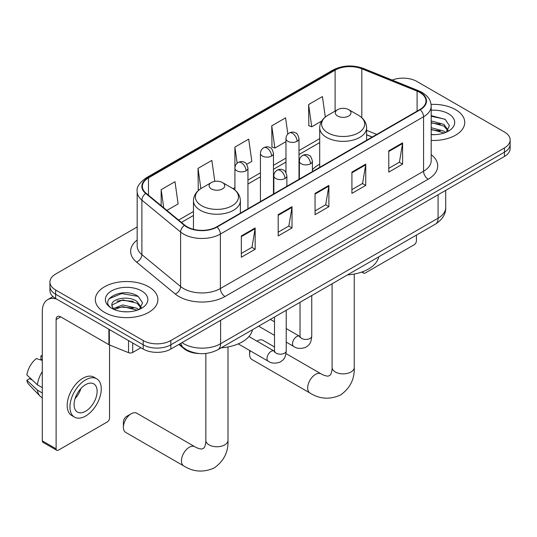 <?xml version="1.0" encoding="UTF-8"?>
<svg xmlns="http://www.w3.org/2000/svg" width="537" height="537" viewBox="0 0 537 537"><rect width="100%" height="100%" fill="white"/><g stroke="black" fill="none" stroke-linecap="round" stroke-linejoin="round"><path stroke-width="0.81" d="M319.703 164.181A34.536 19.936 0 0 0 312.406 169.746M372.134 137.083L366.617 134.847M199.475 353.554A19.547 11.284 180 0 1 184.097 348.748L178.861 344.432M137.17 226.983L55.653 274.045A19.547 11.284 0 0 0 49.928 282.026L49.928 290.537A19.547 11.284 0 0 0 55.653 298.518L143.198 349.063A19.547 11.284 0 0 0 170.84 349.063L504.424 156.468A19.547 11.284 0 0 0 510.15 148.487L510.15 144.231A19.547 11.284 0 0 1 504.424 152.213A19.547 11.284 0 0 0 510.15 144.231L510.15 139.976A19.547 11.284 0 0 0 504.424 131.995L416.88 81.449A19.547 11.284 0 0 0 392.164 80.06M49.928 282.026A19.547 11.284 0 0 0 55.653 290.007L143.198 340.545A19.547 11.284 0 0 0 170.84 340.545L170.84 344.801L504.424 152.213L170.84 344.801A19.547 11.284 0 0 1 143.198 344.801A19.547 11.284 0 0 0 170.84 344.801L170.84 349.063M55.653 290.007L55.653 294.263L143.198 344.801L55.653 294.263A19.547 11.284 0 0 1 49.928 286.281A19.547 11.284 0 0 0 55.653 294.263L55.653 298.518M455.584 109.649A31.274 18.057 0 0 0 431.083 104.413A31.274 18.057 0 0 1 455.584 109.649A31.274 18.057 0 0 1 464.747 122.416A31.274 18.057 0 0 0 455.584 109.649M148.722 286.812A31.274 18.057 0 0 0 114.643 282.898A31.274 18.057 0 0 0 95.331 299.579A31.274 18.057 0 0 0 104.493 312.353A31.274 18.057 0 0 0 138.58 316.266A31.274 18.057 0 0 0 157.885 299.579A31.274 18.057 0 0 0 148.722 286.812A31.274 18.057 0 0 0 114.643 282.898A31.274 18.057 0 0 0 95.331 299.579A31.274 18.057 0 0 0 104.493 312.353A31.274 18.057 0 0 0 138.58 316.266A31.274 18.057 0 0 0 157.885 299.579A31.274 18.057 0 0 0 148.722 286.812M419.874 92.492A20.849 12.036 180 0 1 425.982 101.003A20.849 12.036 180 0 1 419.874 109.514L216.686 226.829A20.849 12.036 180 0 1 184.862 225.218L146.151 193.3A20.849 12.036 180 0 1 142.379 186.399A20.849 12.036 180 0 1 148.487 177.881L335.108 70.139A20.849 12.036 180 0 1 361.81 68.796L417.095 91.142A20.849 12.036 180 0 1 419.874 92.492M420.243 92.277A21.373 12.338 0 0 0 417.39 90.894L362.106 68.548A21.373 12.338 0 0 0 334.739 69.931L148.118 177.673A21.373 12.338 0 0 0 145.722 193.474L184.433 225.392A21.373 12.338 0 0 0 217.055 227.037L420.243 109.729A21.373 12.338 0 0 0 420.243 92.277M241.335 235.951L241.335 257.23L255.156 249.255L255.156 227.97L241.335 235.951M241.335 253.457L251.981 247.309L255.102 228.681A5.216 3.007 -120 0 0 255.156 227.97M251.887 247.362L255.156 249.255M278.193 214.672L278.193 235.951L292.021 227.97L292.021 206.691L278.193 214.672M278.193 232.179L288.846 226.03L291.96 207.396A5.216 3.007 -120 0 0 292.021 206.691M288.752 226.084L292.021 227.97M388.775 150.83L388.775 172.108L402.596 164.127L402.596 142.849L388.775 150.83M388.775 168.336L399.421 162.187L402.542 143.554A5.216 3.007 -120 0 0 402.596 142.849M399.327 162.241L402.596 164.127M351.916 172.108L351.916 193.387L365.737 185.413L365.737 164.127L351.916 172.108M351.916 189.615L362.562 183.466L365.684 164.832A5.216 3.007 -120 0 0 365.737 164.127M362.468 183.52L365.737 185.413M315.058 193.387L315.058 214.672L328.879 206.691L328.879 185.413L315.058 193.387M315.058 210.893L325.704 204.751L328.825 186.117A5.216 3.007 -120 0 0 328.879 185.413M325.61 204.805L328.879 206.691M431.198 140.425A31.274 18.057 0 0 0 464.747 122.416A31.274 18.057 0 0 1 431.198 140.425M170.84 340.545L504.424 147.957A19.547 11.284 0 0 0 510.15 139.976M166.886 210.397L178.109 203.919L174.988 181.687L161.167 189.668L161.167 205.678M287.845 134.062L285.57 117.845L271.749 125.826L271.97 146.977M325.301 117.039L322.428 96.559L308.607 104.54L308.829 125.692M214.793 181.385L211.847 160.402L198.025 168.383L198.247 189.534M246.718 164.309L251.826 161.362L248.705 139.123L234.884 147.104L234.911 168.37M234.884 147.104L237.146 163.208M271.749 125.826L274.863 148.058L285.966 141.654M274.863 148.058L271.749 146.89M308.607 104.54L311.728 126.779L321.723 121.006M311.728 126.779L308.607 125.611M199.133 189.87L198.025 189.454M198.025 168.383L200.865 188.635M161.167 189.668L163.704 207.779M431.198 134.451L434.849 134.659M431.198 127.699L443.884 131.102L445.603 132.485M431.198 129.383L444.193 133.008M431.198 120.939L443.884 124.349L448.113 130.189M431.198 122.631L443.884 126.034L447.777 130.632M431.198 134.612A21.245 12.264 0 0 0 448.489 131.088A21.245 12.264 0 0 0 448.489 113.743A21.245 12.264 0 0 0 431.198 110.226M446.106 132.277L449.435 125.739L445.227 119.402L431.198 115.603M431.198 116.254L444.938 119.207M431.198 123.013L440.233 124.175M431.198 129.766L440.233 130.934M362.925 271.621L362.972 271.655A3.256 1.879 120 0 0 363.65 273.145A3.256 1.879 120 0 0 365.281 272.984L414.114 244.785A3.256 1.879 120 0 0 416.423 240.798L416.423 235.092M274.494 346.956L263.002 340.324A11.076 6.397 120 0 0 257.465 340.867L256.968 341.156L257.465 340.867A11.076 6.397 120 0 0 256.981 341.163M250.182 350.782A11.076 6.397 120 0 0 249.631 354.433A11.076 6.397 120 0 0 251.927 359.508L309.977 393.024A11.076 6.397 -60 0 1 308.278 384.15A11.076 6.397 -60 0 1 315.514 374.39A11.076 6.397 -60 0 1 321.052 373.839C321.67 374.39 325.919 376.316 328.362 376.101L330.389 374.933C331.792 372.92 332.255 368.281 332.088 367.469A11.076 6.397 180 0 0 335.33 371.993A11.076 6.397 180 0 0 350.997 371.993A11.076 6.397 180 0 0 354.239 367.469C354.715 378.934 350.164 388.097 340.606 394.964C329.886 399.81 319.676 399.166 309.977 393.024M337.632 116.032A7.82 4.518 0 0 0 348.688 116.032A7.82 4.518 0 0 0 348.694 109.649L358.401 115.254A21.547 12.438 0 0 1 358.401 132.847A21.547 12.438 0 0 1 327.926 132.847A21.547 12.438 0 0 1 327.926 115.254C322.616 118.409 319.877 122.59 319.703 127.813A23.46 13.546 0 0 0 326.577 137.391A23.46 13.546 0 0 0 352.138 140.325A23.46 13.546 0 0 0 366.617 127.813C366.449 122.59 363.703 118.409 358.401 115.254L348.694 109.649A7.82 4.518 0 0 0 337.632 109.649A7.82 4.518 0 0 0 337.632 116.032M347.473 274.904A35.838 20.688 0 0 0 378.739 256.847M123.382 427.324L123.382 422.001A4.564 2.631 -60 0 1 126.611 416.417L131.216 413.758A11.076 6.397 120 0 0 123.382 427.324A11.076 6.397 120 0 0 125.678 432.392L183.735 465.915A11.076 6.397 -60 0 1 182.036 457.034A11.076 6.397 -60 0 1 189.272 447.274A11.076 6.397 -60 0 1 194.81 446.724C195.428 447.274 199.677 449.201 202.12 448.986L204.147 447.818C205.55 445.811 206.007 441.166 205.839 440.36A11.076 6.397 180 0 0 209.081 444.878A11.076 6.397 180 0 0 224.748 444.878A11.076 6.397 180 0 0 227.997 440.36C228.467 451.825 223.922 460.988 214.357 467.848C203.637 472.701 193.427 472.057 183.735 465.915M211.39 188.923A7.82 4.518 0 0 0 222.446 188.923A7.82 4.518 0 0 0 222.446 182.533L232.152 188.138A21.547 12.438 0 0 1 232.152 205.738A21.547 12.438 0 0 1 201.677 205.738A21.547 12.438 0 0 1 201.677 188.138C196.374 191.293 193.629 195.481 193.461 200.704A23.46 13.546 0 0 0 200.328 210.276A23.46 13.546 0 0 0 225.896 213.216A23.46 13.546 0 0 0 240.375 200.704C240.2 195.481 237.461 191.293 232.152 188.138L222.446 182.533A7.82 4.518 0 0 0 211.39 182.533A7.82 4.518 0 0 0 211.39 188.923M221.224 347.788A35.838 20.688 0 0 0 252.497 329.738M194.81 446.724L136.754 413.208A11.076 6.397 120 0 0 131.216 413.758L126.611 416.417M132.713 343.009L132.713 352.453L140.895 347.728M56.627 299.082A26.065 15.049 -120 0 0 47.692 299.619A26.065 15.049 -120 0 0 42.289 311.554L42.289 440.837L56.116 448.818L56.116 319.535A6.518 3.759 60 0 1 57.466 316.548A6.518 3.759 60 0 1 60.721 316.87L108.897 344.687L108.897 329.262M56.116 448.818A3.256 1.879 120 0 0 56.788 450.308L42.967 442.327A3.256 1.879 -60 0 1 42.289 440.837M56.788 450.308A3.256 1.879 120 0 0 58.419 450.147L107.259 421.948A3.256 1.879 120 0 0 109.561 417.961L109.561 344.989M132.713 352.453A3.256 1.879 180 0 1 128.544 352.661L109.333 344.902A3.256 1.879 180 0 1 108.897 344.687M85.605 411.255A16.291 9.404 120 0 0 96.244 396.903A16.291 9.404 120 0 0 93.747 383.848A16.291 9.404 120 0 0 85.605 384.653A16.291 9.404 120 0 0 74.958 399.011A16.291 9.404 120 0 0 77.456 412.06A16.291 9.404 120 0 0 85.605 411.255M75.079 398.629A16.291 9.404 120 0 0 80.926 388.499M42.289 356.333L40.913 355.917L40.913 359.186L42.289 359.985M96.68 378.766L93.915 377.175A22.151 12.794 120 0 0 82.839 378.27A22.151 12.794 120 0 0 68.367 397.789A22.151 12.794 120 0 0 71.763 415.544L74.522 417.142A22.151 12.794 120 0 0 85.605 416.041A22.151 12.794 120 0 0 100.077 396.521A22.151 12.794 120 0 0 96.68 378.766A22.151 12.794 120 0 0 85.605 379.867A22.151 12.794 120 0 0 71.132 399.387A22.151 12.794 120 0 0 74.522 417.142M42.289 371.57A21.5 12.411 120 0 0 37.402 384.821L26.85 374.947A16.942 9.78 120 0 1 36.301 358.575L42.289 360.394M42.289 387.647L37.402 384.821M32.556 380.29L29.683 378.632L26.85 380.27L37.402 390.137L42.289 392.963M37.402 390.137A21.5 12.411 120 0 0 40.053 396.145A21.5 12.411 120 0 0 41.678 397.427L42.289 397.776M42.289 355.534A16.942 9.78 120 0 0 40.913 355.917M26.85 380.27A16.942 9.78 120 0 0 28.85 384.485L40.053 396.145M123.08 311.675L127.987 311.822M113.314 308.56L122.798 304.942L137.022 308.265L138.741 309.648M114.186 309.466L122.798 306.627L137.331 310.171M113.461 309.218L111.938 305.647A14.727 8.505 0 0 0 114.314 309.587M141.251 307.352L137.022 301.512C128.182 294.914 109.998 298.988 111.938 305.647L111.884 304.996M111.978 305.855L112.387 304.761L122.798 299.874L137.022 303.197L140.916 307.795M139.244 309.44L142.573 302.908L138.365 296.565C123.463 285.852 96.975 299.968 112.273 308.621L112.347 308.668M141.627 290.913A21.245 12.264 0 0 0 111.589 290.913A21.245 12.264 0 0 0 111.589 308.251A21.245 12.264 0 0 0 141.627 308.251A21.245 12.264 0 0 0 141.627 290.913M109.165 298.693L121.637 293.578L138.076 296.37M116.959 301.183L121.637 300.331L133.377 301.338M116.959 307.936L121.637 307.09L133.377 308.097M184.097 348.164L184.097 348.748M181.989 342.626A26.065 15.049 0 0 0 183.741 343.74A26.065 15.049 0 0 0 220.6 343.74L438.078 218.183A26.065 15.049 0 0 0 445.71 207.544C445.898 214.008 442.454 219.546 435.379 224.151L217.901 349.708A13.029 7.525 60 0 0 220.6 343.74L220.6 320.334M438.078 194.777L438.078 218.183A13.029 7.525 60 0 1 435.379 224.151M180.935 343.23A13.029 8.72 129.5 0 0 183.204 347.473L179.251 344.204M504.424 156.468L504.424 147.957M143.198 349.063L143.198 340.545M431.198 154.622A32.582 18.808 180 0 1 428.17 179.21L224.976 296.525A6.518 3.759 60 0 1 220.371 288.544L423.565 171.229A26.065 15.049 0 0 0 431.198 160.59L431.198 106.111A26.065 15.049 180 0 1 423.565 116.751A6.518 3.759 -120 0 0 420.243 109.729M224.976 296.525A32.582 18.808 180 0 1 178.902 296.525A32.582 18.808 180 0 1 175.257 294.014L136.546 262.096A32.582 18.808 180 0 1 137.17 240.019M183.513 288.544A26.065 15.049 0 0 0 220.371 288.544L220.371 234.065A26.065 15.049 180 0 1 180.593 232.051L141.882 200.133A26.065 15.049 180 0 1 137.17 191.508L137.17 245.986A26.065 15.049 0 0 0 141.882 254.619L180.593 286.53A26.065 15.049 0 0 0 183.513 288.544M431.198 106.111C430.775 101.634 430.359 97.909 422.216 92.485L418.786 90.827A6.518 3.054 112 0 0 417.39 90.894M418.786 90.827L363.502 68.474C352.708 64.655 342.465 65.212 332.772 70.139A6.518 3.759 60 0 1 334.739 69.931M148.118 177.673A6.518 3.759 -120 0 0 146.151 177.881C139.385 182.741 136.391 187.285 137.17 191.508M145.722 193.474A6.518 4.356 129.5 0 0 141.882 200.133L141.882 254.619A6.518 4.356 -50.5 0 1 136.546 262.096M363.502 68.474A6.518 3.054 112 0 0 362.106 68.548M184.433 225.392A6.518 4.356 129.5 0 0 180.593 232.051L180.593 286.53A6.518 4.356 -50.5 0 1 175.257 294.014M217.055 227.037A6.518 3.759 60 0 1 220.371 234.065L423.565 116.751L423.565 171.229A6.518 3.759 60 0 0 428.17 179.21M148.487 177.881L148.487 195.226M417.095 91.142L417.095 111.125M361.81 68.796L361.81 117.717M376.746 134.418L366.617 130.323M335.108 70.139L335.108 111.105M319.703 138.62L298.995 150.575M285.966 158.1L273.467 165.315M260.438 172.84L247.946 180.049M234.911 187.574L233.018 188.668M193.461 211.511L178.62 220.076M315.058 194.065L328.825 186.117M351.916 172.786L365.684 164.832M388.775 151.501L402.542 143.554M278.193 215.344L291.96 207.396M241.335 236.629L255.102 228.681M310.493 163.785A6.518 3.759 0 0 0 312.406 161.12C311.373 157.354 310.339 155.508 309.312 155.576C307.426 154.247 305.197 154.213 302.626 155.482A6.518 3.759 60 0 1 305.889 155.804A6.518 3.759 -120 0 1 310.493 163.785A6.518 3.759 0 0 1 301.277 163.785A6.518 3.759 0 0 1 299.371 161.12C299.471 158.65 300.552 156.77 302.626 155.482M286.228 342.116L293.739 346.452A5.867 3.383 -60 0 1 292.84 341.754A5.867 3.383 -60 0 1 296.672 336.585A5.867 3.383 -60 0 1 296.934 336.444A5.867 3.383 -60 0 1 299.606 336.296L286.228 328.57M300.358 336.887L299.834 337.323L300.022 336.055A5.867 3.383 -0 0 0 301.74 338.451A5.867 3.383 -0 0 0 309.768 338.592A5.867 3.383 -0 0 0 311.749 336.055C311.084 344.324 308.701 345.21 305.425 347.466C300.525 348.956 296.632 348.62 293.739 346.452M284.972 178.519A6.518 3.759 0 0 0 286.879 175.861C285.845 172.088 284.811 170.242 283.784 170.316C281.898 168.987 279.67 168.954 277.105 170.216A6.518 3.759 60 0 1 280.361 170.538A6.518 3.759 -120 0 1 284.972 178.519A6.518 3.759 0 0 1 275.756 178.519A6.518 3.759 0 0 1 273.843 175.861C273.944 173.391 275.031 171.511 277.105 170.216M238.233 343.881L268.211 361.193A5.867 3.383 -60 0 1 267.319 356.494A5.867 3.383 -60 0 1 271.145 351.326A5.867 3.383 -60 0 1 271.407 351.185A5.867 3.383 -60 0 1 274.078 351.03L248.953 336.524M274.837 351.621L274.306 352.057L274.494 350.789A5.867 3.383 -0 0 0 276.213 353.185A5.867 3.383 -0 0 0 284.241 353.333A5.867 3.383 -0 0 0 286.228 350.789C285.556 359.058 283.174 359.944 279.898 362.2C274.998 363.69 271.104 363.354 268.211 361.193M297.089 141.305A6.518 3.759 0 0 0 298.995 138.647C297.961 134.874 296.934 133.028 295.9 133.102C294.014 131.773 291.786 131.74 289.221 133.001A6.518 3.759 60 0 1 292.477 133.324A6.518 3.759 -120 0 1 297.089 141.305A6.518 3.759 0 0 1 287.872 141.305A6.518 3.759 0 0 1 285.966 138.647C286.06 136.176 287.147 134.29 289.221 133.001M271.561 156.039A6.518 3.759 0 0 0 273.467 153.381C272.44 149.615 271.407 147.762 270.38 147.836C268.493 146.507 266.265 146.473 263.694 147.735A6.518 3.759 60 0 1 266.956 148.058A6.518 3.759 -120 0 1 271.561 156.039A6.518 3.759 0 0 1 262.345 156.039A6.518 3.759 0 0 1 260.438 153.381C260.539 150.91 261.62 149.031 263.694 147.735M246.033 170.779A6.518 3.759 0 0 0 247.946 168.121C246.913 164.349 245.879 162.503 244.852 162.577C242.966 161.248 240.737 161.214 238.173 162.476A6.518 3.759 60 0 1 241.428 162.798A6.518 3.759 -120 0 1 246.033 170.779A6.518 3.759 0 0 1 236.824 170.779A6.518 3.759 0 0 1 234.911 168.121C235.011 165.651 236.099 163.765 238.173 162.476M56.116 319.535L60.721 316.87M109.333 329.51L109.333 344.902M128.544 352.661L128.544 340.599M217.901 349.708C207.416 354.977 196.931 354.977 186.44 349.708L183.204 347.473M445.71 207.544L445.71 190.367M332.772 70.139L146.151 177.881M319.703 142.587L298.995 154.542M285.966 162.067L273.467 169.283M260.438 176.807L247.946 184.016M193.461 215.478L181.452 222.405M372.275 136.995L366.617 134.706M363.65 273.145L361.75 272.051M249.631 350.46L249.631 354.433M354.239 274.038L354.239 367.469M366.617 140.264L366.617 127.813M319.703 167.349L319.703 127.813M337.632 109.649L327.926 115.254M321.052 373.839L285.993 353.594M332.088 283.784L332.088 367.469M227.997 346.929L227.997 440.36M240.375 213.149L240.375 200.704M193.461 229.312L193.461 200.704M211.39 182.533L201.677 188.138M205.839 353.467L205.839 440.36M300.008 336.504L299.606 336.296M311.749 295.525L311.749 336.055M312.406 171.565L312.406 161.12M274.494 335.343L258.639 326.187M300.022 302.297L300.022 336.055M299.371 179.09L299.371 161.12M274.494 321.797L270.366 319.414M274.481 351.245L274.078 351.03M286.228 310.258L286.228 350.789M286.879 186.299L286.879 175.861M274.494 317.031L274.494 350.789M273.843 193.823L273.843 175.861M298.995 179.304L298.995 138.647M285.966 172.531L285.966 138.647M273.467 194.045L273.467 153.381M260.438 201.57L260.438 153.381M247.946 208.779L247.946 168.121M234.911 190.038L234.911 168.121M47.692 299.619L52.962 296.578"/></g></svg>
